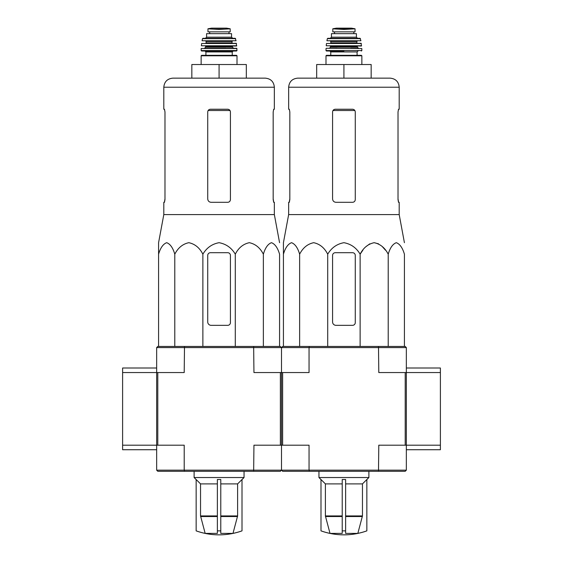 <?xml version="1.0" encoding="UTF-8"?>
<svg xmlns="http://www.w3.org/2000/svg" width="563" height="563" viewBox="0 0 563 563"><rect width="100%" height="100%" fill="white"/><g stroke="black" fill="none" stroke-linecap="round" stroke-linejoin="round"><path stroke-width="0.84" d="M406.345 449.731L440.393 449.731L440.393 368.012L406.345 368.012M406.345 347.582L406.345 372.551L378.793 372.551L378.498 346.449L405.212 346.449L406.345 347.582L309.052 347.582L309.052 372.551L253.948 372.551L253.653 346.449L280.367 346.449L281.5 347.582L282.633 346.449L309.347 346.449L309.052 347.582L156.655 347.582L157.788 346.449L184.502 346.449L184.207 372.551L156.655 372.551L156.655 445.185L184.207 445.185L184.207 470.154L156.655 470.154L157.788 471.294L184.502 471.294L184.207 470.154L281.5 470.154L282.633 471.294L309.347 471.294L309.052 470.154L406.345 470.154L406.345 372.551L440.393 372.551M405.212 372.551L405.212 445.185L440.393 445.185M156.655 470.154L156.655 445.185L122.607 445.185L122.607 449.731L156.655 449.731M156.655 347.582L156.655 372.551L122.607 372.551L122.607 445.185M156.655 368.012L122.607 368.012L122.607 372.551M345.626 533.393L357.836 533.393L362.459 515.94L362.459 483.891L366.851 479.514L366.851 530.874A68.095 68.095 0 0 1 343.923 534.85C336.055 534.843 328.412 533.513 320.994 530.874L320.994 530.853A68.074 68.074 0 0 0 330.009 533.393L342.22 533.393L342.22 530.853A64.119 64.119 0 0 0 345.626 530.853L345.626 533.393M320.994 530.853L320.994 479.514L325.386 483.891L325.386 515.94L330.009 533.393M357.836 533.393A68.074 68.074 0 0 0 366.851 530.853M342.22 530.853L342.22 479.514L345.626 479.514L345.626 530.853M345.626 483.891L362.459 483.891M325.386 483.891L342.22 483.891M404.417 346.449L404.417 254.187C402.531 247.804 399.829 243.976 396.31 242.695C392.784 243.983 390.089 247.811 388.21 254.187C384.944 247.804 380.264 243.976 374.17 242.695C368.068 243.983 363.388 247.811 360.13 254.187C356.386 247.826 350.988 243.997 343.93 242.695C336.885 243.969 331.48 247.804 327.715 254.187C324.45 247.804 319.77 243.976 313.675 242.695C307.574 243.983 302.894 247.811 299.636 254.187C297.757 247.804 295.054 243.976 291.535 242.695C288.01 243.983 285.307 247.811 283.428 254.187L283.428 242.695L283.428 254.187L283.428 242.695L288.65 214.58L399.195 214.58L404.417 242.695M360.13 346.449L360.13 254.187L362.896 250.155M366.063 246.573L369.792 243.828M374.17 242.695L378.54 243.828M382.277 246.573L385.444 250.155M355.274 199.584L355.274 111.967C355.105 110.306 354.197 109.398 352.551 109.243L335.295 109.243C333.655 109.391 332.74 110.299 332.571 111.967L332.571 198.901C332.782 200.977 333.915 202.117 335.977 202.307L352.551 202.307C354.19 202.152 355.105 201.244 355.274 199.584C355.105 201.244 354.197 202.152 352.551 202.307M288.65 214.58L288.65 202.307L289.326 202.307L289.825 199.584L289.825 111.967L289.326 109.243L288.65 109.243L288.65 87.223L399.195 87.223C398.66 81.705 395.634 78.679 390.117 78.144L297.728 78.144L316.68 78.144L316.68 64.527L343.923 64.527L343.923 78.144L371.165 78.144L371.165 64.527L343.923 64.527M399.195 87.223L399.195 109.243L398.52 109.243L398.02 111.967L398.52 109.243M398.02 111.967L398.02 199.584L398.52 202.307L399.195 202.307L399.195 214.58M398.618 202.307L398.02 198.901M289.825 198.901L289.227 202.307M283.428 252.703L283.428 346.449M299.636 254.187L299.636 346.449M327.715 254.187L327.715 346.449M388.21 254.187L388.21 346.449M332.571 255.426L332.571 321.93A3.406 3.406 0 0 0 335.977 325.337L352.551 325.337A2.724 2.724 0 0 0 355.274 322.613L355.274 255.426A2.724 2.724 0 0 0 352.551 252.703L335.295 252.703A2.724 2.724 0 0 0 332.571 255.426M405.212 445.185L378.793 445.185L378.498 471.294L405.212 471.294L406.345 470.154M280.367 445.185L253.948 445.185L253.653 471.294L280.367 471.294L281.5 470.154L281.5 445.185L281.5 470.154L309.052 470.154L309.052 445.185L281.5 445.185L281.5 347.582L281.5 445.185L280.367 445.185L280.367 372.551M309.347 471.294L378.498 471.294M406.345 445.185L406.345 372.551M282.633 445.185L282.633 372.551M309.347 346.449L378.498 346.449M320.994 479.577L318.954 477.537L368.892 477.537L368.892 471.294M338.046 29.128L332.803 28.826L332.803 31.838L355.042 31.838L355.042 28.826L343.923 29.459L338.046 29.128L349.799 29.128M331.438 37.172L331.438 33.653L356.407 33.653L356.407 37.172L357.54 38.305L330.305 38.305L331.438 37.172L356.407 37.172M325.991 64.527L325.991 55.786L326.441 55.329L361.404 55.329L357.09 55.329L357.09 51.923L357.998 51.015M361.397 51.015L361.854 50.557L325.991 50.557L326.449 51.015L343.923 51.015M326.273 48.291L361.798 48.509L326.273 48.291M337.11 48.291L329.397 48.291L330.53 47.158L357.315 47.158L358.448 48.291L350.735 48.291M361.615 45.779L326.23 45.779L361.39 46.025L361.129 43.302L326.491 43.499L361.355 43.499M357.315 43.302L356.865 42.844L330.981 42.844L330.53 41.029L350.735 41.029M360.918 40.761L326.927 40.761L360.918 40.761L360.053 38.305L327.793 38.305L327.349 38.664L360.496 38.664M334.499 31.838L334.499 33.653M220.78 533.393L232.991 533.393L237.614 515.94L237.614 483.891L242.006 479.514L242.006 530.874A68.095 68.095 0 0 1 219.077 534.85C211.209 534.843 203.567 533.513 196.149 530.874L196.149 530.853A68.074 68.074 0 0 0 205.164 533.393L217.374 533.393L217.374 530.853A64.119 64.119 0 0 0 220.78 530.853L220.78 533.393M196.149 530.853L196.149 479.514L200.541 483.891L200.541 515.94L205.164 533.393M232.991 533.393A68.074 68.074 0 0 0 242.006 530.853M217.374 530.853L217.374 479.514L220.78 479.514L220.78 530.853M220.78 483.891L237.614 483.891M200.541 483.891L217.374 483.891M279.572 346.449L279.572 254.187C277.686 247.804 274.983 243.976 271.465 242.695C267.939 243.983 265.243 247.811 263.364 254.187C260.099 247.804 255.419 243.976 249.325 242.695C243.223 243.983 238.543 247.811 235.285 254.187C231.541 247.826 226.143 243.997 219.084 242.695C212.04 243.969 206.635 247.804 202.87 254.187C199.605 247.804 194.925 243.976 188.83 242.695C182.729 243.983 178.049 247.811 174.79 254.187C172.911 247.804 170.209 243.976 166.69 242.695C163.164 243.983 160.462 247.811 158.583 254.187L158.583 242.695L158.583 254.187L158.583 242.695L163.805 214.58L274.35 214.58L279.572 242.695M230.429 199.584L230.429 111.967C230.26 110.306 229.352 109.398 227.705 109.243L210.449 109.243C208.81 109.391 207.895 110.299 207.726 111.967L207.726 198.901C207.937 200.977 209.07 202.117 211.132 202.307L227.705 202.307C229.345 202.152 230.26 201.244 230.429 199.584C230.26 201.244 229.352 202.152 227.705 202.307M163.805 214.58L163.805 202.307L164.48 202.307L164.98 199.584L164.98 111.967L164.48 109.243L163.805 109.243L163.805 87.223L274.35 87.223C273.815 81.705 270.789 78.679 265.272 78.144L172.883 78.144L191.835 78.144L191.835 64.527L219.077 64.527L219.077 78.144M274.35 87.223L274.35 109.243L273.674 109.243L273.175 111.967L273.674 109.243M273.175 111.967L273.175 199.584L273.674 202.307L274.35 202.307L274.35 214.58M273.773 202.307L273.175 198.901M164.98 198.901L164.382 202.307M219.077 64.527L246.32 64.527L246.32 78.144M158.583 252.703L158.583 346.449M174.79 254.187L174.79 346.449M202.87 254.187L202.87 346.449M235.285 254.187L235.285 346.449M263.364 254.187L263.364 346.449M207.726 255.426L207.726 321.93A3.406 3.406 0 0 0 211.132 325.337L227.705 325.337A2.724 2.724 0 0 0 230.429 322.613L230.429 255.426A2.724 2.724 0 0 0 227.705 252.703L210.449 252.703A2.724 2.724 0 0 0 207.726 255.426M184.502 471.294L253.653 471.294M157.788 445.185L157.788 372.551M156.655 445.185L156.655 372.551M184.502 346.449L253.653 346.449M196.149 479.577L194.108 477.537L244.046 477.537L244.046 471.294M213.201 29.128L224.954 29.128L219.077 29.459L207.958 28.826L207.958 31.838L230.197 31.838L230.197 28.826L230.197 31.838M224.954 29.128L230.197 28.826M206.593 37.172L206.593 33.653L231.562 33.653L231.562 37.172L232.695 38.305L205.46 38.305L206.593 37.172L231.562 37.172M201.596 55.329L236.559 55.329L237.009 55.786L201.146 55.786L201.596 55.329M237.009 50.557L201.146 50.557L201.603 51.015L236.551 51.015L237.009 50.557L236.727 48.291L201.202 48.509L236.953 48.509M233.603 48.291L232.47 47.158L205.685 47.158L204.552 48.291L225.89 48.291M236.77 45.779L201.385 45.779L236.544 46.025L236.284 43.302L201.645 43.499L236.509 43.499M236.073 40.761L202.082 40.761L236.073 40.761L235.207 38.305L202.947 38.305L202.504 38.664L235.651 38.664M209.654 31.838L209.654 33.653L209.654 31.838M345.626 516.524L362.382 516.524M325.463 516.524L342.22 516.524M345.626 515.94L362.459 515.94M325.386 515.94L342.22 515.94M332.993 110.517L354.852 110.517M325.991 55.786L361.854 55.786L361.404 55.329M330.755 55.329L330.755 51.923L357.09 51.923M330.53 47.158L330.53 46.476L357.315 46.476L357.772 46.025M330.981 41.486L356.865 41.486L357.315 41.029M334.563 31.838L334.563 33.653M332.803 28.783L336.371 28.157L351.474 28.157L355.042 28.783M220.78 516.524L237.537 516.524M200.618 516.524L217.374 516.524M220.78 515.94L237.614 515.94M200.541 515.94L217.374 515.94M208.148 110.517L230.007 110.517M205.91 55.329L205.91 51.923L232.245 51.923L233.152 51.015M205.685 47.158L205.685 46.476L232.47 46.476L232.927 46.025M205.685 43.302L206.135 42.844L232.019 42.844L232.47 43.302M206.135 42.844L206.135 41.486L232.019 41.486L232.47 41.029M209.718 31.838L209.718 33.653M207.958 28.783L211.526 28.157L226.629 28.157L230.197 28.783M288.65 87.223C289.185 81.705 292.211 78.679 297.728 78.144M366.851 479.577L368.892 477.537M318.954 477.537L318.954 471.294M361.854 64.527L361.854 55.786M330.755 51.923L329.848 51.015M325.991 50.557L326.047 48.509M361.854 50.557L361.798 48.509M357.315 47.158L357.315 46.476M330.53 46.476L330.073 46.025M326.23 45.779L326.491 43.499M330.981 42.844L330.53 43.302M356.865 42.844L356.865 41.486M326.927 40.761L327.349 38.664M353.817 31.838L353.817 33.653M336.371 28.157L336.773 28.453M351.474 28.157L336.428 28.15L351.073 28.453M163.805 87.223C164.34 81.705 167.366 78.679 172.883 78.144M242.006 479.577L244.046 477.537M194.108 477.537L194.108 471.294M237.009 64.527L237.009 55.786M201.146 64.527L201.146 55.786M232.245 55.329L232.245 51.923M205.91 51.923L205.002 51.015M201.146 50.557L201.202 48.509M232.47 47.158L232.47 46.476M205.685 46.476L205.228 46.025M201.385 45.779L201.645 43.499M232.019 42.844L232.019 41.486M206.135 41.486L205.685 41.029M202.082 40.761L202.504 38.664M228.972 31.838L228.972 33.653M211.526 28.157L211.927 28.453M226.629 28.157L211.582 28.15"/></g></svg>
